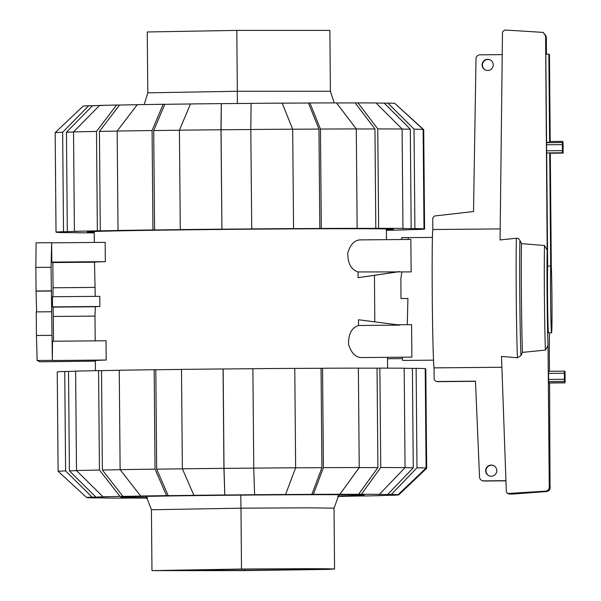 <?xml version="1.0" encoding="UTF-8"?>
<svg xmlns="http://www.w3.org/2000/svg" width="601" height="601" viewBox="0 0 601 601"><rect width="100%" height="100%" fill="white"/><g stroke="black" fill="none" stroke-linecap="round" stroke-linejoin="round"><path stroke-width="0.9" d="M401.663 239.521L401.641 237.695L408.56 237.628L407.959 239.468M401.919 271.983L400.89 278.113A61.377 1.179 -90.5 0 0 400.995 298.539L407.921 298.479L407.275 324.69M433.524 360.164L402.715 360.435A61.377 1.179 -90.5 0 1 402.317 357.197M491.175 465.084A5.582 5.582 113.9 0 1 496.681 471.793A5.582 5.582 113.9 0 1 488.959 475.759A5.582 5.582 113.9 0 1 491.175 465.084M493.654 465.64A5.582 5.582 -66.1 0 0 486.111 469.584A5.582 5.582 -66.1 0 0 489.124 475.834M487.629 59.319A5.582 5.582 113.9 0 1 493.143 66.035A5.582 5.582 113.9 0 1 485.42 70.001A5.582 5.582 113.9 0 1 487.629 59.319M490.108 59.875A5.582 5.582 -66.1 0 0 482.573 63.826A5.582 5.582 -66.1 0 0 485.585 70.069M549.72 152.909L550.704 266.07A35.068 0.676 89.5 0 0 550.681 305.323A35.068 0.676 89.5 0 0 551.583 332.811A35.068 0.676 89.5 0 0 551.59 332.811L548.548 332.834A35.068 0.676 -90.5 0 1 548.54 332.834A35.068 0.676 -90.5 0 1 547.639 305.346A35.068 0.676 -90.5 0 1 547.661 266.1L546.677 152.939M551.59 332.811A35.068 0.676 89.5 0 0 552.003 305.759A35.068 0.676 89.5 0 0 551.297 266.333L550.306 152.909M562.649 141.385A140.874 2.704 -90.5 0 1 562.671 141.378A140.874 2.704 -90.5 0 1 562.799 141.536A120.748 2.321 -90.5 0 1 563.047 142.858L563.129 153.075A117.856 2.261 89.5 0 0 562.882 151.692A105.137 2.021 89.5 0 0 562.769 151.527A105.137 2.021 89.5 0 0 562.619 151.798A110.554 2.126 89.5 0 0 562.461 152.774L562.356 142.55A115.7 2.224 -90.5 0 1 562.649 141.385L549.862 141.498A140.874 2.704 89.5 0 0 549.862 141.498A115.7 2.224 89.5 0 0 549.622 142.324L546.579 142.354L545.813 54.18L548.856 54.15L549.622 142.324M550.208 141.49L549.449 54.413L548.856 54.15M550.704 266.07L547.661 266.1M505.929 480.672L483.602 480.875A4.057 4.057 113.9 0 1 481.927 480.522L482.257 480.672A4.057 4.057 -66.1 0 0 483.94 481.018L505.937 480.823M481.927 480.522A4.057 4.057 113.9 0 1 479.545 477.344L475.474 381.169L437.22 381.507A3.043 3.043 113.9 0 1 435.958 381.252L436.296 381.395A3.043 3.043 -66.1 0 0 437.551 381.658L475.474 381.319M432.855 229.514L432.758 218.929A3.043 3.043 113.9 0 1 435.244 215.909L473.52 211.552L476.007 58.56A4.057 4.057 113.9 0 1 480.019 54.826L502.211 54.623M434.057 367.872L434.155 378.495A3.043 3.043 113.9 0 0 435.958 381.252M407.921 298.479L400.995 298.539M548.029 345.598L549.284 488.282L547.954 490.273L546.129 491.115L507.529 493.496L506.327 491.813L501.512 356.431L517.438 357.775L520.939 355.582L522.464 352.374L545.43 350.105L548.029 345.598A58.057 1.112 89.5 0 1 547.173 250.039L544.498 245.516L521.495 243.638L519.918 240.415A67.973 1.307 89.5 0 0 520.939 355.582M507.529 493.496L511.639 494.135L547.023 491.505L548.841 490.664L550.035 489.056L549.569 383.002M549.479 371.275L549.291 345.492A58.057 1.112 89.5 0 0 549.434 332.826L549.291 345.583M546.467 54.173L546.286 36.383L543.184 32.401L545.595 36.075L547.173 250.039M564.82 382.86A140.874 2.704 -90.5 0 1 564.692 382.709A120.748 2.321 -90.5 0 1 564.437 381.387L564.362 371.17A117.856 2.261 89.5 0 0 564.609 372.552A105.137 2.021 89.5 0 0 564.722 372.718A105.137 2.021 89.5 0 0 564.865 372.44A110.554 2.126 89.5 0 0 565.03 371.471L565.135 381.695A115.7 2.224 -90.5 0 1 564.842 382.852A140.874 2.704 -90.5 0 1 564.82 382.86L548.998 383.002A140.874 2.704 -90.5 0 1 548.863 382.852A120.748 2.321 -90.5 0 1 548.615 381.522L548.54 371.313M562.446 152.774L546.632 152.939L546.534 142.692A115.7 2.224 -90.5 0 1 546.579 142.354M500.205 228.913L432.81 229.514A70.001 1.345 89.5 0 0 432.269 298.186A70.001 1.345 89.5 0 0 434.02 367.872L501.903 367.271M517.438 357.775A70.001 1.345 89.5 0 1 516.379 238.266L500.077 239.949L502.474 32.041L504.487 30.125L506.59 30.11L543.184 32.401M520.09 240.821C519.226 238.792 517.739 237.988 515.643 238.417M510.557 493.654L511.639 494.135M546.129 491.115L547.023 491.505M544.498 245.516A61.858 1.187 89.5 0 0 545.43 350.105M521.495 243.638A65.276 1.255 89.5 0 0 522.464 352.374M236.802 30.396L237.335 91.262L330.392 91.247L329.866 30.381L236.802 30.396L147.268 31.973L147.793 92.839L144.187 104.566M244.705 570.462L168.603 570.477L241.827 569.185L295.549 568.899L317.929 569.17L296.571 569.816L244.705 570.462L244.69 569.162M245.028 570.604L151.963 570.619L241.504 569.042L307.194 568.696L327.44 568.779L334.562 569.027L327.785 569.387L245.028 570.604M386.39 229.732A153.082 1.337 179.5 0 0 393.385 229.274A153.082 1.337 179.5 0 0 393.355 229.244A153.082 1.337 179.5 0 0 238.822 229.281A153.082 1.337 179.5 0 0 87.228 231.941A153.082 1.337 179.5 0 0 87.25 231.971A153.082 1.337 179.5 0 0 94.229 232.279M282.177 103.169A152.474 1.33 179.5 0 1 308.448 103.034L318.966 129.087L319.837 228.5A180.578 1.578 179.5 0 0 292.071 228.643L293.551 228.598L292.687 129.192L282.162 103.132A156.53 1.367 179.5 0 0 251.113 103.357L250.797 129.493L251.744 228.936A180.578 1.578 179.5 0 0 221.927 229.199L220.98 129.756L221.296 103.62A156.53 1.367 179.5 0 0 190.479 103.95L179.414 130.199L180.285 229.605L181.915 229.627A180.578 1.578 179.5 0 0 154.585 229.973L152.954 229.95L152.083 130.537A184.635 1.608 179.5 0 0 117.165 131.056L118.036 230.468L120.966 230.468A180.578 1.578 179.5 0 0 100.292 230.837L97.354 230.837L96.491 131.424L116.586 105.04A156.53 1.367 179.5 0 0 99.571 105.423L73.532 131.935L74.404 231.347L78.19 231.325A180.578 1.578 179.5 0 0 67.312 231.663L63.518 231.685L62.654 132.273L88.685 105.761A156.53 1.367 179.5 0 0 83.133 106.076L55.157 132.708L56.028 232.114L60.1 232.084A180.578 1.578 179.5 0 0 59.732 232.181A180.578 1.578 179.5 0 0 59.769 232.211A180.578 1.578 179.5 0 0 60.671 232.339L56.599 232.114M394.985 103.567L423.713 129.688L424.584 229.101L420.512 229.139A180.578 1.578 179.5 0 0 420.873 229.034A180.578 1.578 179.5 0 0 420.843 229.004A180.578 1.578 179.5 0 0 419.934 228.883L424.005 228.846A184.635 1.608 179.5 0 0 414.9 228.56L411.174 228.605A180.578 1.578 179.5 0 0 399.229 228.47L402.963 228.425L402.092 129.012L376.016 102.966A156.53 1.367 179.5 0 0 357.986 102.899L377.774 128.922L378.645 228.335L375.82 228.388A180.578 1.578 179.5 0 0 354.327 228.388L357.152 228.342L356.28 128.93L336.492 102.906A156.53 1.367 179.5 0 0 309.936 102.989L320.453 129.042L321.325 228.455L319.837 228.5M376.091 103.041A152.474 1.33 179.5 0 1 384.219 103.147L410.303 129.192A180.578 1.578 179.5 0 0 402.092 129.095M336.53 102.951A152.474 1.33 179.5 0 1 355.161 102.944L374.949 128.975A180.578 1.578 179.5 0 0 356.288 128.975M318.966 129.087A180.578 1.578 179.5 0 0 292.687 129.23M250.797 129.523A180.578 1.578 179.5 0 0 221.055 129.786L221.371 103.657A152.474 1.33 179.5 0 1 251.113 103.395M179.414 130.237A180.578 1.578 179.5 0 0 153.713 130.56L164.779 104.311A152.474 1.33 179.5 0 1 190.464 103.988M117.165 131.101A180.578 1.578 179.5 0 0 99.42 131.424L119.524 105.04A152.474 1.33 179.5 0 1 137.231 104.724M73.532 132.025A180.578 1.578 179.5 0 0 66.448 132.258L92.486 105.738A152.474 1.33 179.5 0 1 103.364 105.4M410.303 129.192L411.174 228.605M406.208 229.785L402.415 229.89A180.578 1.578 179.5 0 0 413.293 229.552L417.086 229.529A184.635 1.608 179.5 0 0 424.584 229.101M374.949 128.975L375.82 228.388M221.927 229.199L221.055 129.786M154.585 229.973L153.713 130.56M100.292 230.837L99.42 131.424M67.312 231.663L66.448 132.258M56.599 232.369A184.635 1.608 179.5 0 0 65.704 232.655L69.438 232.61A180.578 1.578 179.5 0 0 81.375 232.745L77.649 232.715M384.219 103.147L387.961 103.102L414.036 129.147L414.9 228.56M424.005 228.846L423.142 129.433A184.635 1.608 179.5 0 0 414.036 129.147M423.142 129.433L394.707 103.312A156.53 1.367 179.5 0 0 387.961 103.102M402.092 129.012A184.635 1.608 179.5 0 0 377.774 128.922M402.963 228.425A184.635 1.608 179.5 0 0 378.645 228.335M355.161 102.944L357.986 102.899M357.152 228.342A184.635 1.608 179.5 0 0 321.325 228.455M356.28 128.93A184.635 1.608 179.5 0 0 320.453 129.042M308.448 103.034L309.936 102.989M293.551 228.598A184.635 1.608 179.5 0 0 251.669 228.898M292.687 129.192A184.635 1.608 179.5 0 0 250.797 129.493M220.98 129.756A184.635 1.608 179.5 0 0 179.414 130.199M221.844 229.169A184.635 1.608 179.5 0 0 180.285 229.605M152.083 130.537L163.149 104.289L164.779 104.311M152.954 229.95A184.635 1.608 179.5 0 0 118.036 230.468M163.149 104.289A156.53 1.367 179.5 0 0 137.261 104.672L117.165 131.056M97.354 230.837A184.635 1.608 179.5 0 0 74.404 231.347M96.491 131.424A184.635 1.608 179.5 0 0 73.532 131.935M116.586 105.04L119.524 105.04M88.685 105.761L92.486 105.738M62.654 132.273A184.635 1.608 179.5 0 0 55.157 132.708M63.518 231.685A184.635 1.608 179.5 0 0 56.028 232.114M77.649 232.79A184.635 1.608 179.5 0 0 94.237 232.865M386.39 230.318A184.635 1.608 179.5 0 0 406.208 229.867M147.621 498.094A156.53 1.367 -0.5 0 1 145.337 498.094L147.591 498.056A152.474 1.33 -0.5 0 1 126.668 498.056L123.844 498.101A156.53 1.367 -0.5 0 1 105.814 498.034L109.547 497.989A152.474 1.33 -0.5 0 1 97.61 497.853L93.869 497.898A156.53 1.367 -0.5 0 1 87.122 497.688L91.202 497.658A152.474 1.33 -0.5 0 1 90.18 497.53A152.474 1.33 -0.5 0 1 90.158 497.523A152.474 1.33 -0.5 0 1 90.623 497.403L86.544 497.433A156.53 1.367 -0.5 0 1 92.103 497.117L65.607 470.883L64.743 371.471L68.529 371.448A180.578 1.578 -0.5 0 1 75.621 371.215M404.18 368.285A180.578 1.578 -0.5 0 1 412.391 368.39L416.125 368.345L416.989 467.758L391.371 494.458A156.53 1.367 -0.5 0 1 398.125 494.668L394.046 494.698A152.474 1.33 -0.5 0 1 395.067 494.818A152.474 1.33 -0.5 0 1 395.082 494.863A152.474 1.33 -0.5 0 1 394.617 494.954L398.696 494.923A156.53 1.367 -0.5 0 1 393.137 495.239L389.343 495.262A152.474 1.33 -0.5 0 1 378.465 495.6L382.259 495.577A156.53 1.367 -0.5 0 1 365.243 495.96L362.305 495.96A152.474 1.33 -0.5 0 1 341.623 496.328L344.561 496.328A156.53 1.367 -0.5 0 1 337.642 496.434M147.305 497.673A121.74 1.059 -0.5 0 1 120.914 497.26A121.74 1.059 -0.5 0 1 120.891 497.237A121.74 1.059 -0.5 0 1 241.444 495.126A121.74 1.059 -0.5 0 1 364.334 495.096A121.74 1.059 -0.5 0 1 364.356 495.119A121.74 1.059 -0.5 0 1 337.95 496.005M404.976 467.698A180.578 1.578 -0.5 0 1 413.263 467.803L387.637 494.503A152.474 1.33 -0.5 0 0 375.693 494.368L379.426 494.322L405.051 467.623L404.18 368.21A184.635 1.608 -0.5 0 0 379.862 368.12L380.733 467.533L361.404 494.255L358.579 494.3L377.909 467.578A180.578 1.578 -0.5 0 0 359.203 467.586M294.775 368.421A180.578 1.578 -0.5 0 1 321.054 368.285L322.542 368.24L323.413 467.646L313.346 494.345A156.53 1.367 -0.5 0 1 339.911 494.262L337.086 494.307A152.474 1.33 -0.5 0 1 358.579 494.3M295.624 467.833A180.578 1.578 -0.5 0 1 321.926 467.698L311.859 494.39A152.474 1.33 -0.5 0 0 284.093 494.533L285.58 494.488L295.639 467.796L294.775 368.383A184.635 1.608 -0.5 0 0 252.886 368.683L253.757 468.096L254.606 494.751A152.474 1.33 -0.5 0 0 224.789 495.014L224.015 468.397A180.578 1.578 -0.5 0 1 253.757 468.134M224.789 495.014L223.933 468.359L223.069 368.954A184.635 1.608 -0.5 0 0 181.502 369.39L182.366 468.803L193.898 495.307L195.528 495.322A152.474 1.33 -0.5 0 0 168.197 495.667L156.673 469.163A180.578 1.578 -0.5 0 1 182.388 468.84M140.679 496.028A156.53 1.367 -0.5 0 1 166.567 495.645L155.043 469.148L154.172 369.735A184.635 1.608 -0.5 0 0 119.253 370.254L120.125 469.666L140.679 496.028L143.616 496.028A152.474 1.33 -0.5 0 0 122.942 496.396L102.38 470.027A180.578 1.578 -0.5 0 1 120.155 469.712M76.492 470.545A184.635 1.608 -0.5 0 1 99.443 470.035L98.579 370.622A184.635 1.608 -0.5 0 0 75.621 371.133L76.492 470.545L102.981 496.779L106.783 496.757A152.474 1.33 -0.5 0 0 95.897 497.095L69.4 470.861A180.578 1.578 -0.5 0 1 76.575 470.628M412.391 368.39L413.263 467.803M358.369 368.173A180.578 1.578 -0.5 0 1 377.037 368.165L377.909 467.578M321.054 368.285L321.926 467.698M224.015 468.397L223.144 368.984A180.578 1.578 -0.5 0 1 252.886 368.721M156.673 469.163L155.802 369.75A180.578 1.578 -0.5 0 1 181.502 369.427M102.38 470.027L101.509 370.622A180.578 1.578 -0.5 0 1 119.253 370.299M69.4 470.861L68.529 371.448M425.23 368.886L425.801 368.886L426.672 468.292L398.696 494.923M102.981 496.779A156.53 1.367 -0.5 0 1 119.997 496.396L99.443 470.035M98.579 370.622L101.509 370.622M122.942 496.396L119.997 496.396M120.125 469.666A184.635 1.608 -0.5 0 1 155.043 469.148M154.172 369.735L155.802 369.75M168.197 495.667L166.567 495.645M182.366 468.803A184.635 1.608 -0.5 0 1 223.933 468.359M193.898 495.307A156.53 1.367 -0.5 0 1 224.706 494.976M253.757 468.096A184.635 1.608 -0.5 0 1 295.639 467.796M254.531 494.713A156.53 1.367 -0.5 0 1 285.58 494.488M339.911 494.262L359.24 467.533L358.369 368.128A184.635 1.608 -0.5 0 0 322.542 368.24M323.413 467.646A184.635 1.608 -0.5 0 1 359.24 467.533M313.346 494.345L311.859 494.39M377.037 368.165L379.862 368.12M380.733 467.533A184.635 1.608 -0.5 0 1 405.051 467.623M361.404 494.255A156.53 1.367 -0.5 0 1 379.426 494.322M391.371 494.458L387.637 494.503M416.989 467.758A184.635 1.608 -0.5 0 1 426.094 468.036L425.23 368.631A184.635 1.608 -0.5 0 0 416.125 368.345M398.125 494.668L426.094 468.036M64.743 371.471A184.635 1.608 -0.5 0 0 57.245 371.899L58.117 471.312L86.544 497.433M95.897 497.095L92.103 497.117M58.117 471.312A184.635 1.608 -0.5 0 1 65.607 470.883M410.851 239.438L360.277 239.889C354.53 240.017 350.36 244.389 347.769 253.013C347.724 263.358 351.149 269.669 358.038 271.952L411.137 271.9L410.851 239.438L411.137 271.9M358.504 325.487L399.778 325.118L358.459 319.74L358.504 325.487C351.653 327.733 348.34 334.036 348.565 344.388C351.307 353.012 355.552 357.4 361.306 357.557L361.494 357.557M411.88 357.114L411.595 324.653L411.88 357.114L361.396 357.557M358.038 271.952L358.091 277.692L396.848 272.028M374.453 275.348L374.784 321.866M105.333 261.638L105.16 242.361L51.648 242.842L51.821 262.111L52.835 262.562L94.507 262.194A146.088 1.277 -0.5 0 1 105.333 261.638L51.821 262.111M95.236 296.368L94.507 262.194M99.871 306.472L99.781 296.331L52.452 296.751L52.542 306.893L99.871 306.472A146.088 1.277 -0.5 0 0 95.334 306.743L94.981 316.103L53.309 316.472L53.046 307.119L95.334 306.743M95.191 340.857L94.981 316.103M95.439 370.682L95.349 360.608A146.088 1.277 -0.5 0 1 106.189 360.037L106.024 340.759L52.505 341.233L52.355 360.367L51.062 267.287L51.648 242.842M399.312 271.584L358.091 277.692M95.356 361.141L40.019 361.779L37.142 360.502L52.355 360.367M106.189 360.037L52.678 360.51M53.519 341.225L53.309 316.472M53.046 307.119L52.542 306.893M52.956 296.744L53.053 287.781L94.725 287.406M53.053 287.781L52.835 262.562M37.142 360.502L36.443 335.486L51.656 335.35M36.443 335.486L36.24 311.904L51.453 311.769M36.623 311.896L36.06 291.004L51.273 290.869M36.06 291.004L35.85 267.422L51.062 267.287M35.85 267.422L36.113 242.834L51.325 242.699M549.449 487.088L550.336 487.479M545.595 36.075L546.286 36.383M550.306 153.187L563.129 153.075M546.572 150.791L562.393 150.648M546.519 144.781L562.341 144.646M546.534 142.692L562.356 142.55M548.615 381.522L564.437 381.387M548.863 382.852L564.692 382.709M548.563 379.404L564.384 379.261M548.51 373.394L564.331 373.251M565.038 371.448L564.399 371.448L565.03 371.471M508.371 493.669L509.468 494.157M237.365 103.507L237.335 91.262L147.793 92.839M241.504 569.042L240.971 508.176L306.668 507.83L334.036 508.161L334.562 569.027M151.963 570.619L151.437 509.753L240.971 508.176L240.768 495.134M36.406 291.162L51.626 291.027M408.56 237.628L432.427 237.418M550.306 153.217L563.137 153.105M546.632 152.939L562.453 152.797M549.892 141.498L562.671 141.378M548.533 371.283L564.354 371.14M330.392 91.247L334.209 102.906M151.437 509.753L146.231 496.373M334.036 508.161L339.002 494.691M94.319 242.458L94.222 231.483M387.592 368.135L387.502 357.332M386.473 239.656L386.383 228.936M397.171 324.78L411.595 324.653M387.51 358.744L402.422 358.609"/></g></svg>
